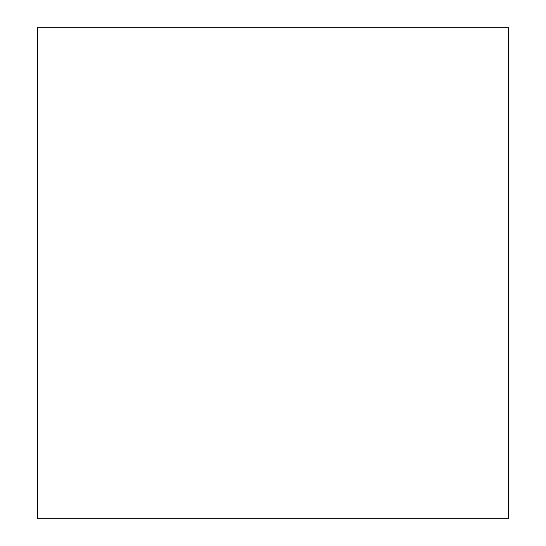 <?xml version="1.0" encoding="UTF-8"?>
<svg xmlns="http://www.w3.org/2000/svg" width="546" height="546" viewBox="0 0 546 546"><rect width="100%" height="100%" fill="white"/><g stroke="black" fill="none" stroke-linecap="round" stroke-linejoin="round"><path stroke-width="0.82" d="M37.394 518.7L37.394 27.3L508.606 27.3L508.606 518.7L37.394 518.7"/></g></svg>
